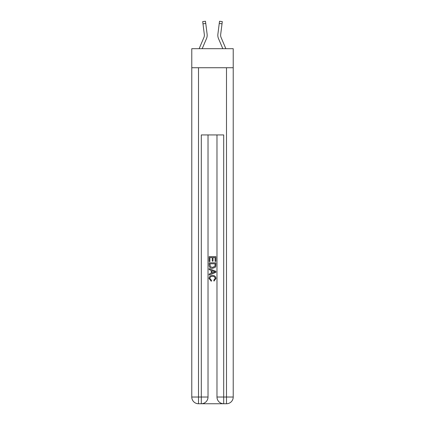 <?xml version="1.0" encoding="UTF-8"?>
<svg xmlns="http://www.w3.org/2000/svg" width="425" height="425" viewBox="0 0 425 425"><rect width="100%" height="100%" fill="white"/><g stroke="black" fill="none" stroke-linecap="round" stroke-linejoin="round"><path stroke-width="0.64" d="M233.219 67.734L233.219 48.689L191.781 48.689L191.781 67.734L233.219 67.734L233.219 397.03L226.498 397.03L226.498 67.734M202.188 48.689L206.508 38.542A8.399 8.399 0 0 0 207.113 34.197L205.758 23.471L202.98 23.821L202.698 21.601L205.477 21.25L205.758 23.471M207.172 35.657L207.177 35.318L207.172 35.657M207.071 33.862L207.113 34.197M222.812 48.689L218.492 38.542A8.399 8.399 0 0 1 217.887 34.197L219.523 21.25L222.302 21.601L219.523 21.25L222.302 21.601L219.523 21.25L222.302 21.601L219.523 21.25L222.302 21.601L219.523 21.25L222.302 21.601L219.523 21.25L222.302 21.601L219.523 21.25L222.302 21.601L219.523 21.25L222.302 21.601L219.523 21.25L222.302 21.601L219.523 21.25L222.302 21.601L219.523 21.25L222.302 21.601L219.523 21.25L222.302 21.601L219.523 21.25L222.302 21.601L219.523 21.25L222.302 21.601L219.523 21.25L222.302 21.601L219.523 21.25L222.302 21.601L219.523 21.25L222.302 21.601L219.523 21.25L222.302 21.601L219.523 21.25L222.302 21.601L222.02 23.821L219.242 23.471M217.818 35.248L217.828 35.663L217.818 35.248M225.856 48.689L221.069 37.443A5.599 5.599 0 0 1 220.665 34.547L222.02 23.821M221.069 37.443A5.599 5.599 0 0 1 220.623 35.259A5.599 5.599 0 0 0 221.069 37.443A5.599 5.599 0 0 1 220.623 35.259A5.599 5.599 0 0 0 221.069 37.443A5.599 5.599 0 0 1 220.623 35.259A5.599 5.599 0 0 0 221.069 37.443A5.599 5.599 0 0 1 220.623 35.259A5.599 5.599 0 0 0 221.069 37.443A5.599 5.599 0 0 1 220.623 35.259A5.599 5.599 0 0 0 221.069 37.443A5.599 5.599 0 0 1 220.623 35.259A5.599 5.599 0 0 0 221.069 37.443A5.599 5.599 0 0 1 220.623 35.259A5.599 5.599 0 0 0 221.069 37.443A5.599 5.599 0 0 1 220.623 35.259A5.599 5.599 0 0 0 221.069 37.443A5.599 5.599 0 0 1 220.623 35.259A5.599 5.599 0 0 0 221.069 37.443A5.599 5.599 0 0 1 220.623 35.259A5.599 5.599 0 0 0 221.069 37.443A5.599 5.599 0 0 1 220.623 35.259A5.599 5.599 0 0 0 221.069 37.443A5.599 5.599 0 0 1 220.623 35.259M201.806 403.75L223.194 403.75M216.978 134.938L216.978 397.03A6.72 6.72 0 0 0 223.699 403.75L223.699 397.03L216.978 397.03A6.72 6.72 0 0 0 223.699 403.75L226.498 403.75L226.498 397.03L223.699 397.03L223.699 134.938L201.301 134.938L201.301 397.03L191.781 397.03L191.781 67.734M208.022 134.938L208.022 397.03A6.72 6.72 0 0 1 201.301 403.75L198.502 403.75A6.72 6.72 0 0 1 191.781 397.03A6.72 6.72 0 0 0 198.502 403.75L198.502 67.734M226.498 403.75A6.72 6.72 0 0 0 233.219 397.03A6.72 6.72 0 0 1 226.498 403.75M209.137 261.545L209.137 256.636L215.863 256.636L215.863 261.375L215.087 261.375L215.087 257.582L213.015 257.582L213.015 261.115L212.24 261.115L212.24 257.582L209.913 257.582L209.913 261.545L209.137 261.545M209.137 265.243L209.137 262.836L215.863 262.836L215.762 266.321L215.284 267.298L212.537 268.35C210.386 268.361 209.254 267.325 209.137 265.243M209.913 263.787L210.391 266.757L212.553 267.405L214.944 266.257L215.087 263.787L209.913 263.787M209.137 269.647L209.137 268.637L215.863 271.309L215.863 272.377L209.137 275.044L209.137 274.04L211.209 273.275L211.209 270.412L209.137 269.647M213.844 271.384L211.985 270.693L211.985 272.988L215.087 271.841L213.844 271.384M209.828 278.444L211.512 280.33L211.289 281.276L209.052 278.534C209.233 276.468 210.402 275.432 212.548 275.416C214.614 275.464 215.746 276.494 215.948 278.513L213.993 281.106L213.791 280.155L215.172 278.465C214.97 277.015 214.099 276.314 212.553 276.367C210.981 276.282 210.072 276.978 209.828 278.444M199.144 48.689L203.931 37.443A5.599 5.599 0 0 0 204.377 35.259A5.599 5.599 0 0 1 203.931 37.443A5.599 5.599 0 0 0 204.377 35.259M203.931 37.443A5.599 5.599 0 0 0 204.335 34.547L202.98 23.821M207.182 35.248L207.172 35.663L207.182 35.248M204.372 35.525L204.335 34.547L204.372 35.525M219.523 21.25L222.302 21.601L219.523 21.25M217.887 34.197L217.929 33.862M208.022 397.03L201.301 397.03L201.301 403.75A6.72 6.72 0 0 0 208.022 397.03"/></g></svg>
